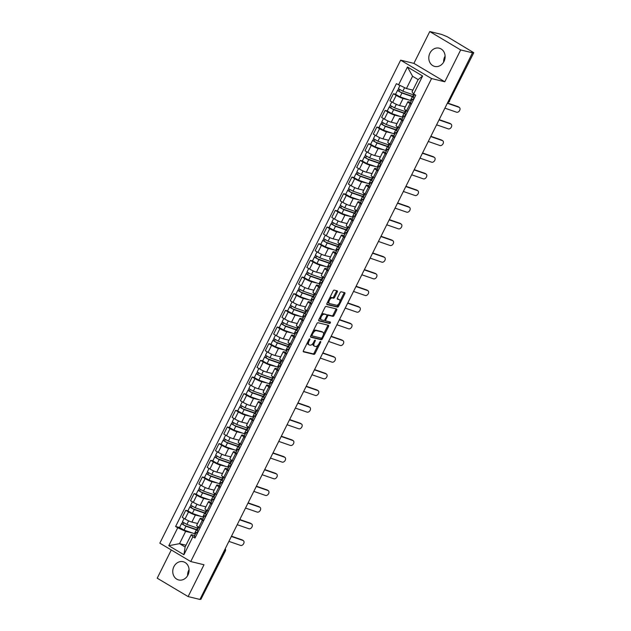 <?xml version="1.0" encoding="UTF-8"?>
<svg xmlns="http://www.w3.org/2000/svg" width="631" height="631" viewBox="0 0 631 631"><rect width="100%" height="100%" fill="white"/><g stroke="black" fill="none" stroke-linecap="round" stroke-linejoin="round"><path stroke-width="0.95" d="M309.742 338.863A0.828 0.402 120.7 0 0 308.969 339.502L303.416 350.639A1.183 0.584 120.7 0 0 303.393 351.798A1.183 0.584 120.7 0 0 303.472 351.83L313.97 354.37A1.183 0.584 120.7 0 0 315.082 353.463L320.635 342.325A0.828 0.402 120.7 0 0 320.651 341.513A0.828 0.402 120.7 0 0 320.587 341.489A0.828 0.402 120.7 0 0 319.814 342.128L319.097 343.572A3.778 1.854 120.7 0 1 315.555 346.474L314.68 346.261A3.778 1.854 120.7 0 1 314.419 346.151A3.778 1.854 120.7 0 1 314.49 342.452L315.208 341.008A0.828 0.402 120.7 0 0 315.224 340.204A0.828 0.402 120.7 0 0 315.169 340.18A0.828 0.402 120.7 0 0 314.388 340.811L313.67 342.254A3.778 1.854 120.7 0 1 310.136 345.157L309.261 344.944A3.778 1.854 120.7 0 1 309.001 344.841A3.778 1.854 120.7 0 1 309.064 341.134L309.782 339.699A0.828 0.402 120.7 0 0 309.797 338.886A0.828 0.402 120.7 0 0 309.742 338.863M443.664 62.09A9.386 8.085 103.6 0 1 444.784 56.719A9.386 8.085 103.6 0 1 445.115 56.112M429.932 53.114A9.386 8.085 -76.4 0 0 434.751 66.429A9.386 8.085 -76.4 0 0 443.987 61.483A9.386 8.085 -76.4 0 0 439.176 48.177A9.386 8.085 -76.4 0 0 429.932 53.114M187.628 575.622A9.386 8.085 103.6 0 1 188.748 570.25A9.386 8.085 103.6 0 1 189.071 569.643M173.896 566.654A9.386 8.085 -76.4 0 0 178.707 579.96A9.386 8.085 -76.4 0 0 187.951 575.015A9.386 8.085 -76.4 0 0 183.132 561.708A9.386 8.085 -76.4 0 0 173.896 566.654M337.238 292.035A1.183 0.584 120.7 0 0 337.262 290.875A1.183 0.584 120.7 0 0 337.183 290.844L334.233 290.126A1.183 0.584 120.7 0 0 333.129 291.033L326.961 303.408A1.183 0.584 120.7 0 0 326.945 304.568A1.183 0.584 120.7 0 0 327.024 304.599L337.522 307.139A1.183 0.584 120.7 0 0 338.626 306.232L344.794 293.865A1.183 0.584 120.7 0 0 344.818 292.705A1.183 0.584 120.7 0 0 344.731 292.674L341.174 291.814A1.183 0.584 120.7 0 0 340.07 292.721L337.427 298.013A1.183 0.584 120.7 0 0 337.411 299.173A1.183 0.584 120.7 0 0 337.49 299.204L339.257 299.63A3.163 1.554 120.7 0 1 339.47 299.717A3.163 1.554 120.7 0 1 339.304 303.022A3.163 1.554 120.7 0 1 336.457 305.238L329.548 303.566A3.163 1.554 120.7 0 1 329.327 303.479A3.163 1.554 120.7 0 1 329.492 300.175A3.163 1.554 120.7 0 1 332.348 297.958L333.499 298.234A1.183 0.584 120.7 0 0 334.604 297.327L337.238 292.035L336.339 291.498A1.183 0.584 120.7 0 0 336.536 290.686M431.557 78.559L444.8 81.77L460.669 49.936L472.493 52.807L199.948 599.45L188.125 596.587L203.994 564.753L190.743 561.543L431.557 78.559L400.638 60.166L159.832 543.157L190.743 561.543M317.977 322.733A1.183 0.584 120.7 0 0 316.872 323.64L310.704 336.015A1.183 0.584 120.7 0 0 310.689 337.167A1.183 0.584 120.7 0 0 310.767 337.199L321.266 339.746A1.183 0.584 120.7 0 0 322.37 338.839L328.538 326.472A1.183 0.584 120.7 0 0 328.562 325.312A1.183 0.584 120.7 0 0 328.475 325.28L317.977 322.733M318.836 319.712L325.004 307.336A1.183 0.584 120.7 0 1 326.109 306.429L336.607 308.977A1.183 0.584 120.7 0 1 336.686 309.009A1.183 0.584 120.7 0 1 336.67 310.168L334.028 315.461A1.183 0.584 120.7 0 1 332.923 316.368L328.664 315.334A1.183 0.584 120.7 0 0 327.56 316.241L325.809 319.751A1.183 0.584 120.7 0 0 325.785 320.911A1.183 0.584 120.7 0 0 325.864 320.942L330.297 322.015A0.828 0.402 120.7 0 1 330.36 322.039A0.828 0.402 120.7 0 1 330.313 322.906A0.828 0.402 120.7 0 1 329.571 323.49L318.892 320.903A1.183 0.584 120.7 0 1 318.813 320.863A1.183 0.584 120.7 0 1 318.836 319.712M460.669 49.936L429.758 31.55L441.582 34.413L447.316 36.756L473.786 52.72L449.311 101.102L473.786 52.72M171.285 549.972L157.214 578.193L188.125 596.587M429.758 31.55L413.889 63.376L400.638 60.166M472.493 52.807L471.594 52.27L473.439 52.712M224.218 550.784L225.362 550.981L200.887 599.363L225.015 550.973A2.406 2.074 -76.4 0 0 225.164 548.883M200.09 599.166L200.887 599.363M203.545 520.867L202.385 520.181A5.537 0.718 -153.5 0 1 200.169 518.374L196.651 525.426A5.537 0.718 26.5 0 0 198.875 527.232L200.027 527.918M201.052 516.426L195.389 515.054A5.537 0.718 -153.5 0 1 188.511 511.922L184.993 518.974A5.537 0.718 26.5 0 0 191.871 522.105L197.613 523.493M184.993 518.974L182.241 517.341L185.759 510.29L187.904 510.81M200.169 518.374A5.537 0.718 -153.5 0 1 200.974 518.382L202.945 518.856M188.511 511.922L185.759 510.29M211.85 504.208L210.699 503.522A5.537 0.718 -153.5 0 1 208.475 501.708L204.957 508.76A5.537 0.718 26.5 0 0 207.181 510.566L208.34 511.26M196.217 494.152L194.064 493.631L190.554 500.675L193.299 502.315A5.537 0.718 26.5 0 0 200.177 505.439L205.919 506.835M208.475 501.708A5.537 0.718 -153.5 0 1 209.279 501.716L211.251 502.197M209.358 499.768L203.695 498.395A5.537 0.718 -153.5 0 1 196.817 495.264L194.064 493.631M220.164 487.542L219.004 486.856A5.537 0.718 -153.5 0 1 216.78 485.05L213.27 492.101A5.537 0.718 26.5 0 0 215.486 493.907L216.646 494.594M204.523 477.486L202.377 476.965L198.86 484.016L201.604 485.649A5.537 0.718 26.5 0 0 208.49 488.78L214.225 490.169M216.78 485.05A5.537 0.718 -153.5 0 1 217.592 485.058L219.556 485.531M217.671 483.101L212 481.729A5.537 0.718 -153.5 0 1 205.122 478.598L202.377 476.965M228.469 470.884L227.31 470.198A5.537 0.718 -153.5 0 1 225.086 468.391L221.576 475.435A5.537 0.718 26.5 0 0 223.792 477.249L224.951 477.935M212.828 460.827L210.683 460.307L207.165 467.35L209.918 468.991A5.537 0.718 26.5 0 0 216.796 472.114L222.538 473.51M225.086 468.391A5.537 0.718 -153.5 0 1 225.898 468.391L227.862 468.872M225.977 466.443L220.306 465.071A5.537 0.718 -153.5 0 1 213.428 461.939L210.683 460.307M236.775 454.225L235.615 453.531A5.537 0.718 -153.5 0 1 233.399 451.725L229.881 458.776A5.537 0.718 26.5 0 0 232.105 460.583L233.257 461.269M221.134 444.161L218.989 443.64L215.471 450.692L218.223 452.324A5.537 0.718 26.5 0 0 225.101 455.456L230.843 456.844M233.399 451.725A5.537 0.718 -153.5 0 1 234.204 451.733L236.175 452.206M234.282 449.777L228.619 448.404A5.537 0.718 -153.5 0 1 221.741 445.281L218.989 443.64M245.08 437.559L243.929 436.873A5.537 0.718 -153.5 0 1 241.705 435.067L238.187 442.11A5.537 0.718 26.5 0 0 240.411 443.924L241.57 444.61M229.439 427.502L227.294 426.982L223.784 434.025L226.529 435.666A5.537 0.718 26.5 0 0 233.407 438.79L239.149 440.186M241.705 435.067A5.537 0.718 -153.5 0 1 242.509 435.067L244.481 435.548M242.588 433.118L236.925 431.746A5.537 0.718 -153.5 0 1 230.047 428.615L227.294 426.982M253.386 420.901L252.234 420.207A5.537 0.718 -153.5 0 1 250.01 418.4L246.492 425.452A5.537 0.718 26.5 0 0 248.717 427.258L249.876 427.944M237.753 410.836L235.608 410.316L232.09 417.367L234.835 419A5.537 0.718 26.5 0 0 241.72 422.131L247.455 423.519M250.01 418.4A5.537 0.718 -153.5 0 1 250.822 418.408L252.786 418.881M250.893 416.452L245.23 415.08A5.537 0.718 -153.5 0 1 238.352 411.956L235.608 410.316M261.699 404.234L260.54 403.548A5.537 0.718 -153.5 0 1 258.316 401.742L254.806 408.785A5.537 0.718 26.5 0 0 257.022 410.6L258.182 411.286M246.058 394.178L243.913 393.657L240.395 400.709L243.148 402.341A5.537 0.718 26.5 0 0 250.026 405.473L255.768 406.861M258.316 401.742A5.537 0.718 -153.5 0 1 259.128 401.742L261.092 402.223M259.207 399.794L253.536 398.421A5.537 0.718 -153.5 0 1 246.658 395.29L243.913 393.657M270.005 387.576L268.845 386.882A5.537 0.718 -153.5 0 1 266.629 385.076L263.111 392.127A5.537 0.718 26.5 0 0 265.335 393.933L266.487 394.62M254.364 377.512L252.219 376.991L248.701 384.042L251.453 385.675A5.537 0.718 26.5 0 0 258.331 388.806L264.073 390.195M266.629 385.076A5.537 0.718 -153.5 0 1 267.434 385.084L269.405 385.557M267.512 383.127L261.849 381.755A5.537 0.718 -153.5 0 1 254.971 378.632L252.219 376.991M278.31 370.91L277.159 370.223A5.537 0.718 -153.5 0 1 274.935 368.417L271.417 375.461A5.537 0.718 26.5 0 0 273.641 377.275L274.8 377.961M262.67 360.853L260.524 360.333L257.014 367.384L259.759 369.017A5.537 0.718 26.5 0 0 266.637 372.148L272.379 373.536M274.935 368.417A5.537 0.718 -153.5 0 1 275.739 368.417L277.711 368.898M275.818 366.469L270.155 365.097A5.537 0.718 -153.5 0 1 263.277 361.965L260.524 360.333M286.616 354.251L285.464 353.565A5.537 0.718 -153.5 0 1 283.24 351.751L279.722 358.802A5.537 0.718 26.5 0 0 281.947 360.609L283.106 361.295M270.983 344.187L268.83 343.666L265.32 350.718L268.065 352.35A5.537 0.718 26.5 0 0 274.95 355.482L280.685 356.87M283.24 351.751A5.537 0.718 -153.5 0 1 284.053 351.759L286.017 352.232M284.124 349.803L278.46 348.43A5.537 0.718 -153.5 0 1 271.582 345.307L268.83 343.666M294.929 337.585L293.77 336.899A5.537 0.718 -153.5 0 1 291.546 335.093L288.036 342.144A5.537 0.718 26.5 0 0 290.252 343.95L291.412 344.636M279.288 327.528L277.143 327.008L273.625 334.059L276.378 335.692A5.537 0.718 26.5 0 0 283.256 338.823L288.998 340.212M291.546 335.093A5.537 0.718 -153.5 0 1 292.358 335.093L294.322 335.574M292.437 333.144L286.766 331.772A5.537 0.718 -153.5 0 1 279.888 328.641L277.143 327.008M303.235 320.927L302.075 320.24A5.537 0.718 -153.5 0 1 299.851 318.426L296.341 325.478A5.537 0.718 26.5 0 0 298.566 327.284L299.717 327.978M287.594 310.862L285.449 310.342L281.931 317.393L284.684 319.034A5.537 0.718 26.5 0 0 291.561 322.157L297.304 323.553M299.851 318.426A5.537 0.718 -153.5 0 1 300.664 318.434L302.635 318.907M300.742 316.486L295.079 315.106A5.537 0.718 -153.5 0 1 288.193 311.982L285.449 310.342M311.54 304.26L310.381 303.574A5.537 0.718 -153.5 0 1 308.165 301.768L304.647 308.819A5.537 0.718 26.5 0 0 306.871 310.626L308.031 311.312M295.9 294.204L293.754 293.683L290.244 300.735L292.989 302.367A5.537 0.718 26.5 0 0 299.867 305.499L305.609 306.887M308.165 301.768A5.537 0.718 -153.5 0 1 308.969 301.768L310.941 302.249M309.048 299.82L303.385 298.447A5.537 0.718 -153.5 0 1 296.507 295.316L293.754 293.683M319.846 287.602L318.694 286.916A5.537 0.718 -153.5 0 1 316.47 285.102L312.952 292.153A5.537 0.718 26.5 0 0 315.177 293.959L316.336 294.653M304.213 277.545L302.06 277.025L298.55 284.068L301.295 285.709A5.537 0.718 26.5 0 0 308.18 288.832L313.915 290.228M316.47 285.102A5.537 0.718 -153.5 0 1 317.283 285.109L319.247 285.583M317.354 283.161L311.69 281.789A5.537 0.718 -153.5 0 1 304.812 278.657L302.06 277.025M328.159 270.936L327 270.249A5.537 0.718 -153.5 0 1 324.776 268.443L321.266 275.495A5.537 0.718 26.5 0 0 323.482 277.301L324.642 277.987M312.519 260.879L310.373 260.358L306.855 267.41L309.608 269.043A5.537 0.718 26.5 0 0 316.486 272.174L322.228 273.562M324.776 268.443A5.537 0.718 -153.5 0 1 325.588 268.443L327.552 268.924M325.667 266.495L319.996 265.123A5.537 0.718 -153.5 0 1 313.118 261.991L310.373 260.358M336.465 254.277L335.306 253.591A5.537 0.718 -153.5 0 1 333.081 251.777L329.571 258.828A5.537 0.718 26.5 0 0 331.796 260.635L332.947 261.329M320.824 244.221L318.679 243.7L315.161 250.744L317.914 252.384A5.537 0.718 26.5 0 0 324.791 255.508L330.534 256.904M333.081 251.777A5.537 0.718 -153.5 0 1 333.894 251.785L335.866 252.258M333.973 249.837L328.309 248.464A5.537 0.718 -153.5 0 1 321.424 245.333L318.679 243.7M344.771 237.611L343.611 236.925A5.537 0.718 -153.5 0 1 341.395 235.118L337.877 242.17A5.537 0.718 26.5 0 0 340.101 243.976L341.253 244.662M329.13 227.554L326.984 227.034L323.474 234.085L326.219 235.718A5.537 0.718 26.5 0 0 333.097 238.849L338.839 240.237M341.395 235.118A5.537 0.718 -153.5 0 1 342.199 235.126L344.171 235.6M342.278 233.17L336.615 231.798A5.537 0.718 -153.5 0 1 329.737 228.667L326.984 227.034M353.076 220.953L351.924 220.266A5.537 0.718 -153.5 0 1 349.7 218.46L346.182 225.504A5.537 0.718 26.5 0 0 348.407 227.31L349.566 228.004M337.443 210.896L335.29 210.375L331.78 217.419L334.525 219.06A5.537 0.718 26.5 0 0 341.403 222.183L347.145 223.579M349.7 218.46A5.537 0.718 -153.5 0 1 350.513 218.46L352.477 218.941M350.584 216.512L344.92 215.139A5.537 0.718 -153.5 0 1 338.042 212.008L335.29 210.375M361.389 204.294L360.23 203.6A5.537 0.718 -153.5 0 1 358.006 201.794L354.496 208.845A5.537 0.718 26.5 0 0 356.712 210.651L357.872 211.338M345.749 194.23L343.603 193.709L340.085 200.761L342.838 202.393A5.537 0.718 26.5 0 0 349.716 205.525L355.45 206.913M358.006 201.794A5.537 0.718 -153.5 0 1 358.818 201.802L360.782 202.275M358.897 199.846L353.226 198.473A5.537 0.718 -153.5 0 1 346.348 195.35L343.603 193.709M369.695 187.628L368.536 186.942A5.537 0.718 -153.5 0 1 366.311 185.135L362.801 192.179A5.537 0.718 26.5 0 0 365.026 193.993L366.177 194.679M354.054 177.571L351.909 177.051L348.391 184.094L351.144 185.735A5.537 0.718 26.5 0 0 358.022 188.858L363.764 190.254M366.311 185.135A5.537 0.718 -153.5 0 1 367.124 185.135L369.096 185.617M367.203 183.187L361.539 181.815A5.537 0.718 -153.5 0 1 354.654 178.683L351.909 177.051M378.001 170.969L376.841 170.275A5.537 0.718 -153.5 0 1 374.625 168.469L371.107 175.521A5.537 0.718 26.5 0 0 373.331 177.327L374.483 178.013M362.36 160.905L360.214 160.384L356.696 167.436L359.449 169.069A5.537 0.718 26.5 0 0 366.327 172.2L372.069 173.588M374.625 168.469A5.537 0.718 -153.5 0 1 375.429 168.477L377.401 168.95M375.508 166.521L369.845 165.148A5.537 0.718 -153.5 0 1 362.967 162.025L360.214 160.384M386.306 154.303L385.155 153.617A5.537 0.718 -153.5 0 1 382.93 151.811L379.412 158.854A5.537 0.718 26.5 0 0 381.637 160.668L382.796 161.355M370.673 144.247L368.52 143.726L365.01 150.777L367.755 152.41A5.537 0.718 26.5 0 0 374.633 155.534L380.375 156.93M382.93 151.811A5.537 0.718 -153.5 0 1 383.735 151.811L385.707 152.292M383.814 149.862L378.15 148.49A5.537 0.718 -153.5 0 1 371.273 145.359L368.52 143.726M394.62 137.645L393.46 136.951A5.537 0.718 -153.5 0 1 391.236 135.144L387.726 142.196A5.537 0.718 26.5 0 0 389.942 144.002L391.102 144.688M378.979 127.58L376.833 127.06L373.315 134.111L376.06 135.744A5.537 0.718 26.5 0 0 382.946 138.875L388.68 140.263M391.236 135.144A5.537 0.718 -153.5 0 1 392.048 135.152L394.012 135.626M392.127 133.196L386.456 131.824A5.537 0.718 -153.5 0 1 379.578 128.7L376.833 127.06M402.925 120.978L401.766 120.292A5.537 0.718 -153.5 0 1 399.541 118.486L396.031 125.53A5.537 0.718 26.5 0 0 398.248 127.344L399.407 128.03M387.284 110.922L385.139 110.401L381.621 117.453L384.374 119.085A5.537 0.718 26.5 0 0 391.252 122.217L396.994 123.605M399.541 118.486A5.537 0.718 -153.5 0 1 400.354 118.486L402.318 118.967M400.433 116.538L394.761 115.165A5.537 0.718 -153.5 0 1 387.884 112.034L385.139 110.401M411.231 104.32L410.071 103.626A5.537 0.718 -153.5 0 1 407.855 101.82L404.337 108.871A5.537 0.718 26.5 0 0 406.561 110.677L407.713 111.364M395.59 94.256L393.444 93.735L389.926 100.786L392.679 102.419A5.537 0.718 26.5 0 0 399.557 105.551L405.299 106.939M407.855 101.82A5.537 0.718 -153.5 0 1 408.659 101.828L410.631 102.301M408.738 99.872L403.075 98.499A5.537 0.718 -153.5 0 1 396.197 95.376L393.444 93.735M192.747 533.092L185.656 531.373L179.527 543.654L185.12 546.974L191.24 534.694L194.64 535.514M185.995 545.223L179.527 543.654L168.785 545.712L177.729 527.768L185.656 531.373M191.24 534.694L192.873 536.776L183.921 554.72L168.785 545.712M398.516 84.94L407.46 66.996L422.604 76.004L413.652 93.948L412.027 91.866L418.148 79.585L412.564 76.264L406.443 88.545L396.394 83.678L175.607 526.506L177.729 527.768M192.873 536.776L194.987 538.03L415.774 95.202L413.652 93.948L413.258 94.8L402.854 91.203L398.382 88.663L399.92 85.579M444.8 81.77L413.889 63.376M406.443 88.545L412.903 90.107M179.598 527.477L175.607 526.506M183.921 554.72L185.12 546.974M418.148 79.585L422.604 76.004M412.564 76.264L407.46 66.996M307.589 342.254A3.778 1.854 120.7 0 0 308.102 344.305L309.001 344.841M313.094 343.232A3.778 1.854 120.7 0 0 313.52 345.614L314.419 346.151M303.219 351.443L313.071 353.833A1.183 0.584 120.7 0 0 314.175 352.926L318.071 345.118M323.458 334.312L327.639 325.935A1.183 0.584 120.7 0 0 327.836 325.123M310.507 336.82L320.367 339.21A1.183 0.584 120.7 0 0 321.471 338.303L321.573 338.09M312.1 335.061A0.828 0.402 120.7 0 0 312.085 335.866A0.828 0.402 120.7 0 0 312.14 335.889L321.353 338.121A0.828 0.402 120.7 0 0 322.125 337.49L322.891 335.968A3.778 1.854 120.7 0 0 322.954 332.269A3.778 1.854 120.7 0 0 322.693 332.158L316.391 330.636A3.778 1.854 120.7 0 0 312.858 333.539L312.1 335.061L311.391 334.635M311.091 335.235A0.828 0.402 120.7 0 0 311.178 335.329A0.828 0.402 120.7 0 0 311.241 335.353L312.037 335.826M322.954 332.269L322.055 331.732A3.778 1.854 120.7 0 0 321.794 331.622L322.693 332.158M312.976 331.456A3.778 1.854 120.7 0 1 315.492 330.1L321.794 331.622M326.937 315.263A1.183 0.584 120.7 0 1 327.765 314.798L332.016 315.831A1.183 0.584 120.7 0 0 333.129 314.924L335.763 309.632A1.183 0.584 120.7 0 0 335.96 308.819M324.705 319.996A1.183 0.584 120.7 0 0 324.886 320.374A1.183 0.584 120.7 0 0 324.965 320.406L325.714 320.856M318.639 320.516L328.664 322.954A0.828 0.402 120.7 0 0 329.24 322.63A0.828 0.402 120.7 0 0 329.579 321.842M324.247 314.262A3.163 1.554 120.7 0 0 321.4 316.478A3.163 1.554 120.7 0 0 321.234 319.783A3.163 1.554 120.7 0 0 321.447 319.878L323.884 320.461A1.183 0.584 120.7 0 0 324.989 319.554L326.74 316.044A1.183 0.584 120.7 0 0 326.763 314.885A1.183 0.584 120.7 0 0 326.677 314.853L323.34 313.725A3.163 1.554 120.7 0 0 321.266 314.837M319.901 317.567A3.163 1.554 120.7 0 0 320.327 319.247L321.234 319.783M325.927 314.404A1.183 0.584 120.7 0 0 325.864 314.348A1.183 0.584 120.7 0 0 325.777 314.317L326.677 314.853M323.34 313.725L325.777 314.317M329.437 298.447A3.163 1.554 120.7 0 1 331.441 297.422L332.592 297.698A1.183 0.584 120.7 0 0 333.704 296.791L336.339 291.498M327.986 301.358A3.163 1.554 120.7 0 0 328.428 302.943L329.327 303.479M338.752 299.331A3.163 1.554 120.7 0 0 338.571 299.181A3.163 1.554 120.7 0 0 338.358 299.094L339.257 299.63M337.23 298.826L338.358 299.094M339.92 301.303L343.895 293.328A1.183 0.584 120.7 0 0 344.092 292.516M326.763 304.221L336.623 306.603A1.183 0.584 120.7 0 0 337.727 305.696L338.468 304.213M198.229 528.313A7.225 0.939 -153.5 0 1 197.258 528.013L186.863 524.424L182.391 521.876L184.102 518.445M197.558 523.612L196.328 523.186M196.651 529.543L196.896 529.054A5.655 0.734 -153.5 0 1 197.14 529.48A5.655 0.734 -153.5 0 1 195.429 529.204L185.033 525.615L182.88 524.393L183.795 522.981M196.896 529.054L197.692 529.393M197.322 530.127A7.225 0.939 -153.5 0 1 196.359 529.827L185.956 526.238L181.483 523.698L182.651 522.231M195.405 533.976A7.225 0.939 -153.5 0 1 194.443 533.676L184.039 530.079L179.567 527.54L181.483 523.698M183.014 524.558L181.925 523.698M228.903 541.374L240.592 545.421A2.769 1.948 124 0 0 243.566 543.835A2.769 1.948 124 0 0 243.361 540.672A2.769 1.948 124 0 0 243.045 540.507L242.123 539.884A2.769 1.948 -56 0 1 242.438 540.049L243.361 540.672M197.803 532.383L196.17 532.438L197.314 533.376M194.387 536.232L195.397 537.218M197.203 530.576L198.213 531.562M231.356 536.46L243.045 540.507M231.482 536.2L242.123 539.884M206.534 511.654A7.225 0.939 -153.5 0 1 205.572 511.355L195.168 507.758L190.696 505.218L192.408 501.779M205.864 506.945L204.633 506.519M204.957 512.877L205.209 512.388A5.655 0.734 -153.5 0 1 205.446 512.814A5.655 0.734 -153.5 0 1 203.734 512.546L193.338 508.949L191.193 507.734L192.108 506.322M205.209 512.388L205.998 512.735M205.627 513.468A7.225 0.939 -153.5 0 1 204.665 513.169L194.269 509.572L189.789 507.032L190.964 505.565M203.71 517.31A7.225 0.939 -153.5 0 1 202.748 517.01L192.345 513.421L187.872 510.881L189.789 507.032M191.319 507.9L190.231 507.032M214.84 494.988A7.225 0.939 -153.5 0 1 213.877 494.688L203.482 491.099L199.002 488.56L200.713 485.121M214.169 490.287L212.939 489.861M213.27 496.218L213.515 495.729A5.655 0.734 -153.5 0 1 213.759 496.155A5.655 0.734 -153.5 0 1 212.048 495.879L201.644 492.29L199.499 491.068L200.413 489.656M213.515 495.729L214.303 496.069M213.941 496.802A7.225 0.939 -153.5 0 1 212.97 496.502L202.575 492.914L198.095 490.374L199.27 488.907M212.024 500.651A7.225 0.939 -153.5 0 1 211.054 500.351L200.658 496.755L196.178 494.215L198.095 490.374M199.625 491.241L198.536 490.374M237.217 524.708L248.898 528.762A2.769 1.948 124 0 0 251.872 527.177A2.769 1.948 124 0 0 251.674 524.006A2.769 1.948 124 0 0 251.351 523.848L250.428 523.225A2.769 1.948 -56 0 1 250.752 523.383L251.674 524.006M206.116 515.716L204.483 515.772L205.619 516.71M202.693 519.573L203.703 520.559M205.517 513.91L206.526 514.896M239.662 519.794L251.351 523.848M239.796 519.542L250.428 523.225M245.522 508.05L257.203 512.096A2.769 1.948 124 0 0 260.185 510.511A2.769 1.948 124 0 0 259.98 507.348A2.769 1.948 124 0 0 259.656 507.182L258.734 506.567A2.769 1.948 -56 0 1 259.057 506.725L259.98 507.348M214.422 499.058L212.789 499.113L213.925 500.052M210.999 502.907L212.008 503.893M213.822 497.252L214.832 498.238M247.975 503.136L259.656 507.182M248.101 502.875L258.734 506.567M223.153 478.33A7.225 0.939 -153.5 0 1 222.183 478.03L211.787 474.433L207.307 471.893L209.019 468.454M222.475 473.621L221.244 473.195M221.576 479.552L221.82 479.063A5.655 0.734 -153.5 0 1 222.065 479.489A5.655 0.734 -153.5 0 1 220.353 479.221L209.949 475.624L207.804 474.409L208.719 472.998M221.82 479.063L222.609 479.41M222.246 480.144A7.225 0.939 -153.5 0 1 221.276 479.844L210.88 476.247L206.408 473.707L207.575 472.24M220.329 483.985A7.225 0.939 -153.5 0 1 219.359 483.685L208.964 480.096L204.483 477.557L206.408 473.707M207.93 474.575L206.842 473.715M231.459 461.663A7.225 0.939 -153.5 0 1 230.489 461.364L220.093 457.775L215.621 455.235L217.332 451.796M230.788 456.962L229.558 456.536M229.881 462.894L230.126 462.405A5.655 0.734 -153.5 0 1 230.37 462.831A5.655 0.734 -153.5 0 1 228.659 462.555L218.263 458.966L216.11 457.743L217.025 456.331M230.126 462.405L230.922 462.744M230.552 463.477A7.225 0.939 -153.5 0 1 229.589 463.178L219.186 459.589L214.714 457.049L215.881 455.582M228.635 467.326A7.225 0.939 -153.5 0 1 227.673 467.027L217.269 463.43L212.797 460.89L214.714 457.049M216.244 457.917L215.155 457.049M239.764 445.005A7.225 0.939 -153.5 0 1 238.802 444.705L228.398 441.108L223.926 438.569L225.638 435.13M239.094 440.296L237.863 439.87M238.187 446.235L238.439 445.738A5.655 0.734 -153.5 0 1 238.676 446.164A5.655 0.734 -153.5 0 1 236.964 445.896L226.568 442.299L224.423 441.085L225.338 439.673M238.439 445.738L239.228 446.085M238.857 446.819A7.225 0.939 -153.5 0 1 237.895 446.519L227.491 442.923L223.019 440.383L224.194 438.916M236.94 450.66A7.225 0.939 -153.5 0 1 235.978 450.36L225.575 446.772L221.102 444.232L223.019 440.383M224.549 441.25L223.461 440.391M253.828 491.383L265.517 495.438A2.769 1.948 124 0 0 268.49 493.852A2.769 1.948 124 0 0 268.285 490.681A2.769 1.948 124 0 0 267.962 490.524L267.039 489.901A2.769 1.948 -56 0 1 267.363 490.058L268.285 490.681M222.727 482.392L221.095 482.447L222.23 483.385M219.304 486.249L220.314 487.235M222.128 480.585L223.137 481.571M256.281 486.469L267.962 490.524M256.407 486.217L267.039 489.901M262.133 474.725L273.822 478.771A2.769 1.948 124 0 0 276.796 477.186A2.769 1.948 124 0 0 276.591 474.023A2.769 1.948 124 0 0 276.268 473.857L275.345 473.242A2.769 1.948 -56 0 1 275.668 473.4L276.591 474.023M231.033 465.733L229.4 465.788L230.544 466.727M227.617 469.59L228.619 470.568M230.433 463.927L231.443 464.913M264.586 469.811L276.268 473.857M264.712 469.551L275.345 473.242M270.447 458.059L282.128 462.113A2.769 1.948 124 0 0 285.102 460.527A2.769 1.948 124 0 0 284.904 457.357A2.769 1.948 124 0 0 284.581 457.199L283.658 456.576A2.769 1.948 -56 0 1 283.982 456.734L284.904 457.357M239.346 449.067L237.713 449.122L238.849 450.069M235.923 452.924L236.933 453.91M238.747 447.261L239.756 448.247M272.892 453.145L284.581 457.199M273.026 452.892L283.658 456.576M248.07 428.339A7.225 0.939 -153.5 0 1 247.107 428.039L236.704 424.45L232.232 421.91L233.943 418.471M247.399 423.638L246.169 423.212M246.5 429.569L246.745 429.08A5.655 0.734 -153.5 0 1 246.981 429.506A5.655 0.734 -153.5 0 1 245.278 429.238L234.874 425.641L232.729 424.418L233.644 423.007M246.745 429.08L247.533 429.419M247.171 430.153A7.225 0.939 -153.5 0 1 246.2 429.861L235.805 426.264L231.325 423.724L232.5 422.257M245.254 434.002A7.225 0.939 -153.5 0 1 244.284 433.702L233.888 430.113L229.408 427.566L231.325 423.724M232.855 424.592L231.766 423.724M278.752 441.4L290.434 445.447A2.769 1.948 124 0 0 293.415 443.861A2.769 1.948 124 0 0 293.21 440.698A2.769 1.948 124 0 0 292.887 440.533L291.964 439.917A2.769 1.948 -56 0 1 292.287 440.075L293.21 440.698M247.652 432.409L246.019 432.464L247.155 433.402M244.229 436.266L245.238 437.251M247.052 430.602L248.062 431.588M281.197 436.486L292.887 440.533M281.331 436.226L291.964 439.917M256.383 411.68A7.225 0.939 -153.5 0 1 255.413 411.38L245.017 407.784L240.537 405.244L242.249 401.813M255.705 406.971L254.474 406.545M254.806 412.911L255.05 412.414A5.655 0.734 -153.5 0 1 255.295 412.84A5.655 0.734 -153.5 0 1 253.583 412.571L243.18 408.983L241.034 407.76L241.949 406.348M255.05 412.414L255.839 412.761M255.476 413.494A7.225 0.939 -153.5 0 1 254.506 413.195L244.11 409.606L239.63 407.058L240.805 405.599M253.559 417.343A7.225 0.939 -153.5 0 1 252.589 417.044L242.194 413.447L237.713 410.907L239.63 407.058M241.16 407.926L240.072 407.066M287.058 424.734L298.747 428.788A2.769 1.948 124 0 0 301.721 427.203A2.769 1.948 124 0 0 301.515 424.032A2.769 1.948 124 0 0 301.192 423.874L300.269 423.251A2.769 1.948 -56 0 1 300.593 423.417L301.515 424.032M255.957 415.742L254.325 415.797L255.46 416.744M252.534 419.599L253.544 420.585M255.358 413.936L256.367 414.922M289.511 419.82L301.192 423.874M289.637 419.568L300.269 423.251M264.689 395.014A7.225 0.939 -153.5 0 1 263.719 394.714L253.323 391.125L248.843 388.586L250.562 385.147M264.018 390.313L262.78 389.887M263.111 396.244L263.356 395.755A5.655 0.734 -153.5 0 1 263.6 396.181A5.655 0.734 -153.5 0 1 261.889 395.913L251.493 392.316L249.34 391.094L250.255 389.682M263.356 395.755L264.152 396.094M263.782 396.836A7.225 0.939 -153.5 0 1 262.819 396.536L252.416 392.939L247.944 390.4L249.111 388.933M261.865 400.677A7.225 0.939 -153.5 0 1 260.903 400.377L250.499 396.789L246.027 394.241L247.944 390.4M249.466 391.267L248.377 390.4M295.363 408.076L307.052 412.122A2.769 1.948 124 0 0 310.026 410.544A2.769 1.948 124 0 0 309.821 407.374A2.769 1.948 124 0 0 309.498 407.216L308.575 406.593A2.769 1.948 -56 0 1 308.898 406.75L309.821 407.374M264.263 399.084L262.63 399.139L263.766 400.078M260.848 402.941L261.849 403.927M263.663 397.278L264.673 398.264M297.816 403.162L309.498 407.216M297.942 402.901L308.575 406.593M272.994 378.355A7.225 0.939 -153.5 0 1 272.032 378.056L261.628 374.459L257.156 371.919L258.868 368.488M272.324 373.647L271.093 373.221M271.417 379.586L271.661 379.089A5.655 0.734 -153.5 0 1 271.906 379.523A5.655 0.734 -153.5 0 1 270.194 379.247L259.798 375.658L257.645 374.435L258.568 373.024M271.661 379.089L272.458 379.436M272.087 380.17A7.225 0.939 -153.5 0 1 271.125 379.87L260.721 376.281L256.249 373.733L257.424 372.274M270.171 384.019A7.225 0.939 -153.5 0 1 269.208 383.719L258.805 380.122L254.332 377.583L256.249 373.733M257.779 374.601L256.691 373.741M303.677 391.409L315.358 395.463A2.769 1.948 124 0 0 318.332 393.878A2.769 1.948 124 0 0 318.127 390.707A2.769 1.948 124 0 0 317.811 390.55L316.888 389.926A2.769 1.948 -56 0 1 317.212 390.092L318.127 390.707M272.576 382.418L270.944 382.473L272.079 383.419M269.153 386.275L270.163 387.26M271.977 380.611L272.978 381.597M306.122 386.495L317.811 390.55M306.248 386.243L316.888 389.926M281.3 361.689A7.225 0.939 -153.5 0 1 280.338 361.389L269.934 357.801L265.462 355.261L267.173 351.822M280.629 356.988L279.399 356.562M279.73 362.92L279.975 362.431A5.655 0.734 -153.5 0 1 280.211 362.857A5.655 0.734 -153.5 0 1 278.5 362.588L268.104 358.992L265.959 357.769L266.874 356.357M279.975 362.431L280.763 362.77M280.401 363.511A7.225 0.939 -153.5 0 1 279.43 363.211L269.035 359.615L264.555 357.075L265.73 355.608M278.476 367.352A7.225 0.939 -153.5 0 1 277.514 367.053L267.118 363.464L262.638 360.916L264.555 357.075M266.085 357.943L264.996 357.075M311.982 374.751L323.664 378.797A2.769 1.948 124 0 0 326.645 377.22A2.769 1.948 124 0 0 326.44 374.049A2.769 1.948 124 0 0 326.117 373.891L325.194 373.268A2.769 1.948 -56 0 1 325.517 373.426L326.44 374.049M280.882 365.759L279.249 365.814L280.385 366.753M277.459 369.616L278.468 370.602M280.282 363.953L281.292 364.939M314.427 369.837L326.117 373.891M314.561 369.577L325.194 373.268M289.613 345.031A7.225 0.939 -153.5 0 1 288.643 344.731L278.247 341.134L273.767 338.595L275.479 335.164M288.935 340.322L287.704 339.896M288.036 346.261L288.28 345.764A5.655 0.734 -153.5 0 1 288.525 346.198A5.655 0.734 -153.5 0 1 286.813 345.922L276.41 342.333L274.264 341.111L275.179 339.699M288.28 345.764L289.069 346.111M288.706 346.845A7.225 0.939 -153.5 0 1 287.736 346.545L277.34 342.956L272.86 340.409L274.035 338.95M286.789 350.694A7.225 0.939 -153.5 0 1 285.819 350.394L275.424 346.798L270.944 344.258L272.86 340.409M274.39 341.276L273.302 340.417M320.288 358.085L331.977 362.139A2.769 1.948 124 0 0 334.951 360.553A2.769 1.948 124 0 0 334.745 357.383A2.769 1.948 124 0 0 334.422 357.225L333.499 356.602A2.769 1.948 -56 0 1 333.823 356.767L334.745 357.383M289.187 349.101L287.555 349.148L288.69 350.095M285.764 352.95L286.774 353.936M288.588 347.295L289.597 348.273M322.741 353.171L334.422 357.225M322.867 352.918L333.499 356.602M297.919 328.365A7.225 0.939 -153.5 0 1 296.949 328.073L286.553 324.476L282.073 321.936L283.792 318.497M297.248 323.664L296.01 323.238M296.341 329.595L296.586 329.106A5.655 0.734 -153.5 0 1 296.83 329.532A5.655 0.734 -153.5 0 1 295.119 329.264L284.723 325.667L282.57 324.452L283.485 323.033M296.586 329.106L297.375 329.445M297.012 330.187A7.225 0.939 -153.5 0 1 296.049 329.887L285.646 326.29L281.174 323.75L282.341 322.283M295.095 334.028A7.225 0.939 -153.5 0 1 294.125 333.728L283.729 330.139L279.257 327.599L281.174 323.75M282.696 324.618L281.607 323.75M328.593 341.426L340.283 345.48A2.769 1.948 124 0 0 343.256 343.895A2.769 1.948 124 0 0 343.051 340.724A2.769 1.948 124 0 0 342.728 340.566L341.805 339.943A2.769 1.948 -56 0 1 342.128 340.101L343.051 340.724M297.493 332.434L295.86 332.49L296.996 333.428M294.07 336.291L295.079 337.277M296.893 330.628L297.903 331.614M331.046 336.512L342.728 340.566M331.172 336.252L341.805 339.943M306.224 311.706A7.225 0.939 -153.5 0 1 305.262 311.406L294.858 307.818L290.386 305.27L292.098 301.839M305.554 306.997L304.323 306.579M304.647 312.937L304.891 312.44A5.655 0.734 -153.5 0 1 305.136 312.873A5.655 0.734 -153.5 0 1 303.424 312.597L293.029 309.009L290.875 307.786L291.798 306.374M304.891 312.44L305.688 312.787M305.317 313.52A7.225 0.939 -153.5 0 1 304.355 313.221L293.951 309.632L289.479 307.092L290.646 305.625M303.401 317.369A7.225 0.939 -153.5 0 1 302.438 317.07L292.035 313.473L287.562 310.933L289.479 307.092M291.009 307.952L289.921 307.092M336.907 324.76L348.588 328.814A2.769 1.948 124 0 0 351.562 327.229A2.769 1.948 124 0 0 351.357 324.066A2.769 1.948 124 0 0 351.041 323.9L350.118 323.277A2.769 1.948 -56 0 1 350.434 323.443L351.357 324.066M305.806 315.776L304.166 315.831L305.309 316.77M302.383 319.625L303.393 320.611M305.207 313.97L306.209 314.956M339.352 319.854L351.041 323.9M339.478 319.594L350.118 323.277M314.53 295.048A7.225 0.939 -153.5 0 1 313.568 294.748L303.164 291.151L298.692 288.612L300.403 285.173M313.859 290.339L312.629 289.913M312.96 296.27L313.205 295.781A5.655 0.734 -153.5 0 1 313.441 296.207A5.655 0.734 -153.5 0 1 311.73 295.939L301.334 292.342L299.189 291.128L300.104 289.716M313.205 295.781L313.993 296.128M313.623 296.862A7.225 0.939 -153.5 0 1 312.66 296.562L302.265 292.965L297.785 290.426L298.96 288.959M311.706 300.703A7.225 0.939 -153.5 0 1 310.744 300.403L300.348 296.815L295.868 294.275L297.785 290.426M299.315 291.293L298.226 290.426M345.212 308.102L356.894 312.156A2.769 1.948 124 0 0 359.867 310.57A2.769 1.948 124 0 0 359.67 307.4A2.769 1.948 124 0 0 359.347 307.242L358.424 306.619A2.769 1.948 -56 0 1 358.747 306.776L359.67 307.4M314.112 299.11L312.479 299.165L313.615 300.104M310.689 302.967L311.698 303.953M313.512 297.304L314.522 298.289M347.657 303.188L359.347 307.242M347.791 302.927L358.424 306.619M322.835 278.381A7.225 0.939 -153.5 0 1 321.873 278.082L311.477 274.493L306.997 271.945L308.709 268.514M322.165 273.68L320.934 273.255M321.266 279.612L321.51 279.115A5.655 0.734 -153.5 0 1 321.755 279.549A5.655 0.734 -153.5 0 1 320.043 279.273L309.64 275.684L307.494 274.461L308.409 273.049M321.51 279.115L322.299 279.462M321.936 280.196A7.225 0.939 -153.5 0 1 320.966 279.896L310.57 276.307L306.09 273.767L307.265 272.3M320.02 284.045A7.225 0.939 -153.5 0 1 319.049 283.745L308.654 280.148L304.174 277.608L306.09 273.767M307.62 274.627L306.532 273.767M353.518 291.435L365.207 295.489A2.769 1.948 124 0 0 368.181 293.904A2.769 1.948 124 0 0 367.976 290.741A2.769 1.948 124 0 0 367.652 290.575L366.729 289.952A2.769 1.948 -56 0 1 367.053 290.118L367.976 290.741M322.417 282.451L320.785 282.507L321.92 283.445M318.994 286.3L320.004 287.286M321.818 280.645L322.827 281.631M355.971 286.529L367.652 290.575M356.097 286.269L366.729 289.952M331.149 261.723A7.225 0.939 -153.5 0 1 330.179 261.423L319.783 257.827L315.303 255.287L317.022 251.848M330.478 257.014L329.24 256.588M329.571 262.946L329.816 262.457A5.655 0.734 -153.5 0 1 330.06 262.882A5.655 0.734 -153.5 0 1 328.349 262.614L317.953 259.018L315.8 257.803L316.715 256.391M329.816 262.457L330.605 262.804M330.242 263.537A7.225 0.939 -153.5 0 1 329.272 263.237L318.876 259.641L314.404 257.101L315.571 255.634M328.325 267.378A7.225 0.939 -153.5 0 1 327.355 267.079L316.959 263.49L312.487 260.95L314.404 257.101M315.926 257.969L314.837 257.101M361.823 274.777L373.513 278.831A2.769 1.948 124 0 0 376.486 277.246A2.769 1.948 124 0 0 376.281 274.075A2.769 1.948 124 0 0 375.958 273.917L375.035 273.294A2.769 1.948 -56 0 1 375.358 273.452L376.281 274.075M330.723 265.785L329.09 265.84L330.226 266.779M327.3 269.642L328.309 270.628M330.123 263.979L331.133 264.965M364.276 269.863L375.958 273.917M364.402 269.603L375.035 273.294M339.454 245.057A7.225 0.939 -153.5 0 1 338.484 244.757L328.088 241.168L323.616 238.621L325.328 235.189M338.784 240.356L337.553 239.93M337.877 246.287L338.121 245.798A5.655 0.734 -153.5 0 1 338.366 246.224A5.655 0.734 -153.5 0 1 336.654 245.948L326.259 242.359L324.105 241.137L325.028 239.725M338.121 245.798L338.918 246.137M338.547 246.871A7.225 0.939 -153.5 0 1 337.585 246.571L327.181 242.982L322.709 240.443L323.877 238.975M336.631 250.72A7.225 0.939 -153.5 0 1 335.668 250.42L325.265 246.824L320.793 244.284L322.709 240.443M324.239 241.302L323.151 240.443M370.137 258.118L381.818 262.165A2.769 1.948 124 0 0 384.792 260.579A2.769 1.948 124 0 0 384.587 257.416A2.769 1.948 124 0 0 384.271 257.251L383.348 256.628A2.769 1.948 -56 0 1 383.664 256.793L384.587 257.416M339.036 249.127L337.396 249.182L338.539 250.121M335.613 252.976L336.623 253.962M338.437 247.32L339.439 248.306M372.582 253.205L384.271 257.251M372.708 252.944L383.348 256.628M347.76 228.398A7.225 0.939 -153.5 0 1 346.798 228.099L336.394 224.502L331.922 221.962L333.633 218.523M347.089 223.69L345.859 223.264M346.19 229.621L346.435 229.132A5.655 0.734 -153.5 0 1 346.671 229.558A5.655 0.734 -153.5 0 1 344.96 229.29L334.564 225.693L332.419 224.478L333.334 223.066M346.435 229.132L347.224 229.479M346.853 230.212A7.225 0.939 -153.5 0 1 345.891 229.913L335.495 226.316L331.015 223.776L332.19 222.309M344.936 234.054A7.225 0.939 -153.5 0 1 343.974 233.754L333.578 230.165L329.098 227.625L331.015 223.776M332.545 224.644L331.456 223.784M378.442 241.452L390.124 245.506A2.769 1.948 124 0 0 393.097 243.921A2.769 1.948 124 0 0 392.9 240.75A2.769 1.948 124 0 0 392.577 240.592L391.654 239.969A2.769 1.948 -56 0 1 391.977 240.127L392.9 240.75M347.342 232.46L345.709 232.516L346.845 233.454M343.919 236.317L344.928 237.303M346.742 230.654L347.752 231.64M380.887 236.538L392.577 240.592M381.021 236.286L391.654 239.969M356.065 211.732A7.225 0.939 -153.5 0 1 355.103 211.432L344.707 207.844L340.227 205.304L341.939 201.865M355.395 207.031L354.165 206.605M354.496 212.962L354.74 212.473A5.655 0.734 -153.5 0 1 354.985 212.899A5.655 0.734 -153.5 0 1 353.273 212.623L342.87 209.035L340.724 207.812L341.639 206.4M354.74 212.473L355.529 212.813M355.166 213.546A7.225 0.939 -153.5 0 1 354.196 213.246L343.8 209.658L339.32 207.118L340.495 205.651M353.25 217.395A7.225 0.939 -153.5 0 1 352.279 217.096L341.884 213.499L337.404 210.959L339.32 207.118M340.85 207.985L339.762 207.118M386.748 224.794L398.429 228.84A2.769 1.948 124 0 0 401.411 227.255A2.769 1.948 124 0 0 401.206 224.092A2.769 1.948 124 0 0 400.882 223.926L399.959 223.311A2.769 1.948 -56 0 1 400.283 223.469L401.206 224.092M355.647 215.802L354.015 215.857L355.15 216.796M352.224 219.651L353.234 220.637M355.048 213.996L356.058 214.982M389.201 219.88L400.882 223.926M389.327 219.62L399.959 223.311M364.379 195.074A7.225 0.939 -153.5 0 1 363.409 194.774L353.013 191.177L348.533 188.637L350.252 185.198M363.708 190.365L362.47 189.939M362.801 196.296L363.046 195.807A5.655 0.734 -153.5 0 1 363.29 196.233A5.655 0.734 -153.5 0 1 361.579 195.965L351.183 192.368L349.03 191.154L349.945 189.742M363.046 195.807L363.835 196.154M363.472 196.888A7.225 0.939 -153.5 0 1 362.502 196.588L352.106 192.991L347.634 190.452L348.801 188.984M361.555 200.729A7.225 0.939 -153.5 0 1 360.585 200.429L350.189 196.84L345.717 194.301L347.634 190.452M349.156 191.319L348.067 190.459M395.053 208.127L406.743 212.182A2.769 1.948 124 0 0 409.716 210.596A2.769 1.948 124 0 0 409.511 207.425A2.769 1.948 124 0 0 409.188 207.268L408.265 206.645A2.769 1.948 -56 0 1 408.588 206.802L409.511 207.425M363.953 199.136L362.32 199.191L363.456 200.13M360.53 202.993L361.539 203.979M363.353 197.329L364.363 198.315M397.506 203.214L409.188 207.268M397.633 202.961L408.265 206.645M372.684 178.407A7.225 0.939 -153.5 0 1 371.714 178.108L361.318 174.519L356.846 171.979L358.558 168.54M372.014 173.706L370.783 173.28M371.107 179.638L371.351 179.149A5.655 0.734 -153.5 0 1 371.596 179.575A5.655 0.734 -153.5 0 1 369.884 179.299L359.489 175.71L357.335 174.487L358.25 173.075M371.351 179.149L372.148 179.488M371.777 180.221A7.225 0.939 -153.5 0 1 370.815 179.922L360.411 176.333L355.939 173.793L357.107 172.326M369.861 184.071A7.225 0.939 -153.5 0 1 368.898 183.771L358.495 180.174L354.023 177.634L355.939 173.793M357.469 174.661L356.381 173.793M403.359 191.469L415.048 195.515A2.769 1.948 124 0 0 418.022 193.93A2.769 1.948 124 0 0 417.817 190.767A2.769 1.948 124 0 0 417.501 190.601L416.578 189.986A2.769 1.948 -56 0 1 416.894 190.144L417.817 190.767M372.258 182.477L370.626 182.533L371.769 183.471M368.843 186.334L369.853 187.312M371.659 180.671L372.669 181.657M405.812 186.555L417.501 190.601M405.938 186.295L416.578 189.986M380.99 161.749A7.225 0.939 -153.5 0 1 380.028 161.449L369.624 157.853L365.152 155.313L366.863 151.874M380.319 157.04L379.089 156.614M379.412 162.979L379.665 162.482A5.655 0.734 -153.5 0 1 379.901 162.908A5.655 0.734 -153.5 0 1 378.19 162.64L367.794 159.051L365.649 157.829L366.564 156.417M379.665 162.482L380.454 162.83M380.083 163.563A7.225 0.939 -153.5 0 1 379.121 163.263L368.725 159.675L364.245 157.127L365.42 155.66M378.166 167.404A7.225 0.939 -153.5 0 1 377.204 167.112L366.8 163.516L362.328 160.976L364.245 157.127M365.775 157.995L364.686 157.135M411.672 174.803L423.354 178.857A2.769 1.948 124 0 0 426.327 177.272A2.769 1.948 124 0 0 426.13 174.101A2.769 1.948 124 0 0 425.807 173.943L424.884 173.32A2.769 1.948 -56 0 1 425.207 173.478L426.13 174.101M380.572 165.811L378.939 165.866L380.075 166.813M377.149 169.668L378.158 170.654M379.972 164.005L380.982 164.991M414.117 169.889L425.807 173.943M414.252 169.636L424.884 173.32M389.295 145.083A7.225 0.939 -153.5 0 1 388.333 144.783L377.937 141.194L373.457 138.654L375.169 135.215M388.625 140.382L387.395 139.956M387.726 146.313L387.97 145.824A5.655 0.734 -153.5 0 1 388.215 146.25A5.655 0.734 -153.5 0 1 386.503 145.982L376.1 142.385L373.954 141.163L374.869 139.751M387.97 145.824L388.759 146.163M388.396 146.905A7.225 0.939 -153.5 0 1 387.426 146.605L377.03 143.008L372.55 140.468L373.726 139.001M386.48 150.746A7.225 0.939 -153.5 0 1 385.509 150.446L375.114 146.857L370.634 144.31L372.55 140.468M374.08 141.336L372.992 140.468M419.978 158.144L431.659 162.191A2.769 1.948 124 0 0 434.641 160.605A2.769 1.948 124 0 0 434.436 157.442A2.769 1.948 124 0 0 434.112 157.277L433.189 156.662A2.769 1.948 -56 0 1 433.513 156.819L434.436 157.442M388.877 149.153L387.245 149.208L388.38 150.146M385.454 153.01L386.464 153.996M388.278 147.346L389.288 148.332M422.431 153.23L434.112 157.277M422.557 152.97L433.189 156.662M397.609 128.424A7.225 0.939 -153.5 0 1 396.639 128.125L386.243 124.528L381.763 121.988L383.474 118.557M396.931 123.715L395.7 123.29M396.031 129.655L396.276 129.158A5.655 0.734 -153.5 0 1 396.52 129.592A5.655 0.734 -153.5 0 1 394.809 129.316L384.405 125.727L382.26 124.504L383.175 123.092M396.276 129.158L397.065 129.505M396.702 130.238A7.225 0.939 -153.5 0 1 395.732 129.939L385.336 126.35L380.864 123.802L382.031 122.343M394.785 134.088A7.225 0.939 -153.5 0 1 393.815 133.788L383.419 130.191L378.939 127.651L380.864 123.802M382.386 124.67L381.298 123.81M428.283 141.478L439.973 145.532A2.769 1.948 124 0 0 442.946 143.947A2.769 1.948 124 0 0 442.741 140.776A2.769 1.948 124 0 0 442.418 140.618L441.495 139.995A2.769 1.948 -56 0 1 441.818 140.161L442.741 140.776M397.183 132.486L395.55 132.542L396.686 133.488M393.76 136.343L394.769 137.329M396.583 130.68L397.593 131.666M430.736 136.564L442.418 140.618M430.863 136.312L441.495 139.995M405.914 111.758A7.225 0.939 -153.5 0 1 404.944 111.458L394.549 107.869L390.076 105.33L391.788 101.891M405.244 107.057L404.014 106.631M404.337 112.988L404.581 112.499A5.655 0.734 -153.5 0 1 404.826 112.925A5.655 0.734 -153.5 0 1 403.114 112.657L392.719 109.06L390.565 107.838L391.48 106.426M404.581 112.499L405.378 112.839M405.007 113.58A7.225 0.939 -153.5 0 1 404.045 113.28L393.641 109.684L389.169 107.144L390.337 105.677M403.091 117.421A7.225 0.939 -153.5 0 1 402.128 117.121L391.725 113.533L387.253 110.985L389.169 107.144M390.699 108.011L389.611 107.144M436.589 124.82L448.278 128.866A2.769 1.948 124 0 0 451.252 127.288A2.769 1.948 124 0 0 451.047 124.118A2.769 1.948 124 0 0 450.723 123.96L449.8 123.337A2.769 1.948 -56 0 1 450.124 123.495L451.047 124.118M405.488 115.828L403.856 115.883L404.999 116.822M402.073 119.685L403.075 120.671M404.889 114.022L405.899 115.008M439.042 119.906L450.723 123.96M439.168 119.645L449.8 123.337M414.22 95.1A7.225 0.939 -153.5 0 1 413.258 94.8M412.879 90.162L412.319 89.965M412.642 96.33L412.895 95.833A5.655 0.734 -153.5 0 1 413.131 96.267A5.655 0.734 -153.5 0 1 411.42 95.991L401.024 92.402L398.879 91.179L399.794 89.768M412.895 95.833L413.684 96.18M413.313 96.914A7.225 0.939 -153.5 0 1 412.351 96.614L401.947 93.025L397.475 90.478L398.65 89.018M411.396 100.763A7.225 0.939 -153.5 0 1 410.434 100.463L400.03 96.866L395.558 94.327L397.475 90.478M399.005 91.345L397.916 90.485M444.902 108.153L456.584 112.208A2.769 1.948 124 0 0 459.557 110.622A2.769 1.948 124 0 0 459.36 107.451A2.769 1.948 124 0 0 459.037 107.294L458.114 106.671A2.769 1.948 -56 0 1 458.437 106.836L459.36 107.451M413.802 99.162L412.169 99.217L413.305 100.163M410.379 103.019L411.388 104.005M413.202 97.355L414.212 98.341M447.347 103.239L459.037 107.294M447.482 102.987L458.114 106.671M387.884 112.034L384.374 119.085M379.578 128.7L376.06 135.744M371.273 145.359L367.755 152.41M362.967 162.025L359.449 169.069M354.654 178.683L351.144 185.735M346.348 195.35L342.838 202.393M338.042 212.008L334.525 219.06M329.737 228.667L326.219 235.718M321.424 245.333L317.914 252.384M313.118 261.991L309.608 269.043M304.812 278.657L301.295 285.709M296.507 295.316L292.989 302.367M288.193 311.982L284.684 319.034M279.888 328.641L276.378 335.692M271.582 345.307L268.065 352.35M263.277 361.965L259.759 369.017M254.971 378.632L251.453 385.675M246.658 395.29L243.148 402.341M238.352 411.956L234.835 419M230.047 428.615L226.529 435.666M221.741 445.281L218.223 452.324M213.428 461.939L209.918 468.991M205.122 478.598L201.604 485.649M196.817 495.264L193.299 502.315M396.197 95.376L392.679 102.419M403.075 98.499L399.557 105.551M394.761 115.165L391.252 122.217M401.766 120.292L398.248 127.344M386.456 131.824L382.946 138.875M393.46 136.951L389.942 144.002M378.15 148.49L374.633 155.534M385.155 153.617L381.637 160.668M369.845 165.148L366.327 172.2M376.841 170.275L373.331 177.327M361.539 181.815L358.022 188.858M368.536 186.942L365.026 193.993M353.226 198.473L349.716 205.525M360.23 203.6L356.712 210.651M344.92 215.139L341.403 222.183M351.924 220.266L348.407 227.31M336.615 231.798L333.097 238.849M343.611 236.925L340.101 243.976M328.309 248.464L324.791 255.508M335.306 253.591L331.796 260.635M319.996 265.123L316.486 272.174M327 270.249L323.482 277.301M311.69 281.789L308.18 288.832M318.694 286.916L315.177 293.959M303.385 298.447L299.867 305.499M310.381 303.574L306.871 310.626M295.079 315.106L291.561 322.157M302.075 320.24L298.566 327.284M286.766 331.772L283.256 338.823M293.77 336.899L290.252 343.95M278.46 348.43L274.95 355.482M285.464 353.565L281.947 360.609M270.155 365.097L266.637 372.148M277.159 370.223L273.641 377.275M261.849 381.755L258.331 388.806M268.845 386.882L265.335 393.933M253.536 398.421L250.026 405.473M260.54 403.548L257.022 410.6M245.23 415.08L241.72 422.131M252.234 420.207L248.717 427.258M236.925 431.746L233.407 438.79M243.929 436.873L240.411 443.924M228.619 448.404L225.101 455.456M235.615 453.531L232.105 460.583M220.306 465.071L216.796 472.114M227.31 470.198L223.792 477.249M212 481.729L208.49 488.78M219.004 486.856L215.486 493.907M203.695 498.395L200.177 505.439M210.699 503.522L207.181 510.566M195.389 515.054L191.871 522.105M202.385 520.181L198.875 527.232M410.071 103.626L406.561 110.677M448.515 100.905L449.311 101.102A2.406 2.074 -76.4 0 1 447.781 102.372M308.362 340.716L309.064 341.134M314.522 340.598L315.208 341.008M313.781 342.034L314.49 342.452M319.941 341.915L320.635 342.325M314.175 352.926L315.082 353.463M313.071 353.833L313.97 354.37M309.095 339.289L309.782 339.699M327.639 325.935L328.538 326.472M321.471 338.303L322.37 338.839M320.367 339.21L321.266 339.746M315.492 330.1L316.391 330.636M312.148 333.121L312.858 333.539M335.763 309.632L336.67 310.168M333.129 314.924L334.028 315.461M332.016 315.831L332.923 316.368M327.765 314.798L328.664 315.334M326.842 315.815L327.56 316.241M325.099 319.333L325.809 319.751M328.664 322.954L329.571 323.49M333.704 296.791L334.604 297.327M332.592 297.698L333.499 298.234M331.441 297.422L332.348 297.958M343.895 293.328L344.794 293.865M337.727 305.696L338.626 306.232M336.623 306.603L337.522 307.139M197.258 528.013L197.945 526.648M186.863 524.424L188.63 520.875M194.443 533.676L196.359 529.827M184.039 530.079L185.956 526.238M205.572 511.355L206.25 509.99M195.168 507.758L196.943 504.208M202.748 517.01L204.665 513.169M192.345 513.421L194.269 509.572M213.877 494.688L214.556 493.324M203.482 491.099L205.249 487.55M211.054 500.351L212.97 496.502M200.658 496.755L202.575 492.914M222.183 478.03L222.861 476.665M211.787 474.433L213.554 470.884M219.359 483.685L221.276 479.844M208.964 480.096L210.88 476.247M230.489 461.364L231.175 459.999M220.093 457.775L221.86 454.225M227.673 467.027L229.589 463.178M217.269 463.43L219.186 459.589M238.802 444.705L239.48 443.341M228.398 441.108L230.173 437.559M235.978 450.36L237.895 446.519M225.575 446.772L227.491 442.923M247.107 428.039L247.786 426.674M236.704 424.45L238.479 420.901M244.284 433.702L246.2 429.861M233.888 430.113L235.805 426.264M255.413 411.38L256.091 410.016M245.017 407.784L246.784 404.234M252.589 417.044L254.506 413.195M242.194 413.447L244.11 409.606M263.719 394.714L264.405 393.35M253.323 391.125L255.09 387.576M260.903 400.377L262.819 396.536M250.499 396.789L252.416 392.939M272.032 378.056L272.71 376.691M261.628 374.459L263.403 370.91M269.208 383.719L271.125 379.87M258.805 380.122L260.721 376.281M280.338 361.389L281.016 360.025M269.934 357.801L271.709 354.251M277.514 367.053L279.43 363.211M267.118 363.464L269.035 359.615M288.643 344.731L289.321 343.367M278.247 341.134L280.014 337.585M285.819 350.394L287.736 346.545M275.424 346.798L277.34 342.956M296.949 328.073L297.635 326.7M286.553 324.476L288.32 320.927M294.125 333.728L296.049 329.887M283.729 330.139L285.646 326.29M305.262 311.406L305.94 310.042M294.858 307.818L296.633 304.26M302.438 317.07L304.355 313.221M292.035 313.473L293.951 309.632M313.568 294.748L314.246 293.376M303.164 291.151L304.939 287.602M310.744 300.403L312.66 296.562M300.348 296.815L302.265 292.965M321.873 278.082L322.551 276.717M311.477 274.493L313.244 270.936M319.049 283.745L320.966 279.896M308.654 280.148L310.57 276.307M330.179 261.423L330.865 260.059M319.783 257.827L321.55 254.277M327.355 267.079L329.272 263.237M316.959 263.49L318.876 259.641M338.484 244.757L339.17 243.392M328.088 241.168L329.863 237.619M335.668 250.42L337.585 246.571M325.265 246.824L327.181 242.982M346.798 228.099L347.476 226.734M336.394 224.502L338.169 220.953M343.974 233.754L345.891 229.913M333.578 230.165L335.495 226.316M355.103 211.432L355.781 210.068M344.707 207.844L346.474 204.294M352.279 217.096L354.196 213.246M341.884 213.499L343.8 209.658M363.409 194.774L364.095 193.409M353.013 191.177L354.78 187.628M360.585 200.429L362.502 196.588M350.189 196.84L352.106 192.991M371.714 178.108L372.4 176.743M361.318 174.519L363.085 170.969M368.898 183.771L370.815 179.922M358.495 180.174L360.411 176.333M380.028 161.449L380.706 160.085M369.624 157.853L371.399 154.303M377.204 167.112L379.121 163.263M366.8 163.516L368.725 159.675M388.333 144.783L389.011 143.418M377.937 141.194L379.704 137.645M385.509 150.446L387.426 146.605M375.114 146.857L377.03 143.008M396.639 128.125L397.317 126.76M386.243 124.528L388.01 120.978M393.815 133.788L395.732 129.939M383.419 130.191L385.336 126.35M404.944 111.458L405.63 110.094M394.549 107.869L396.315 104.32M402.128 117.121L404.045 113.28M391.725 113.533L393.641 109.684M402.854 91.203L404.597 87.709M410.434 100.463L412.351 96.614M400.03 96.866L401.947 93.025M447.758 102.419A2.406 2.406 0 0 0 449.666 101.102M225.362 550.981A2.406 2.406 0 0 0 225.275 548.662M311.178 335.329L312.085 335.866M324.886 320.374L325.785 320.911M325.864 314.348L326.763 314.885M338.571 299.181L339.47 299.717M197.44 532.383L197.937 531.389M196.17 532.438L194.253 536.279M198.789 527.185L197.077 530.616M205.745 515.716L206.242 514.722M214.059 499.058L214.556 498.064M204.483 515.772L202.567 519.621M207.102 510.518L205.383 513.957M212.789 499.113L210.872 502.954M215.408 493.86L213.696 497.291M222.364 482.399L222.861 481.398M230.67 465.733L231.167 464.739M238.975 449.075L239.472 448.073M221.095 482.447L219.178 486.296M223.713 477.194L222.002 480.633M229.4 465.788L227.483 469.63M232.019 460.535L230.307 463.974M237.713 449.122L235.797 452.971M240.332 443.869L238.613 447.308M247.289 432.409L247.778 431.415M246.019 432.464L244.102 436.305M248.638 427.211L246.926 430.65M255.594 415.75L256.091 414.756M254.325 415.797L252.408 419.647M256.943 410.544L255.232 413.983M263.9 399.084L264.397 398.09M262.63 399.139L260.713 402.98M265.249 393.886L263.537 397.325M272.206 382.425L272.702 381.432M270.944 382.473L269.019 386.322M273.562 377.228L271.843 380.659M280.519 365.759L281.008 364.765M279.249 365.814L277.332 369.656M281.868 360.561L280.156 364M288.824 349.101L289.321 348.107M287.555 349.148L285.638 352.997M290.173 343.903L288.462 347.334M297.13 332.434L297.627 331.441M295.86 332.49L293.943 336.331M298.479 327.237L296.767 330.676M305.436 315.776L305.932 314.782M304.166 315.831L302.249 319.672M306.784 310.578L305.073 314.009M313.741 299.11L314.238 298.116M312.479 299.165L310.562 303.014M315.098 293.912L313.386 297.351M322.055 282.451L322.551 281.458M320.785 282.507L318.868 286.348M323.403 277.254L321.692 280.685M330.36 265.785L330.857 264.791M329.09 265.84L327.173 269.689M331.709 260.587L329.997 264.026M338.666 249.127L339.162 248.133M337.396 249.182L335.479 253.023M340.014 243.929L338.303 247.36M346.971 232.468L347.468 231.467M345.709 232.516L343.792 236.365M348.328 227.263L346.608 230.701M355.285 215.802L355.781 214.808M354.015 215.857L352.098 219.698M356.633 210.604L354.922 214.035M363.59 199.144L364.087 198.142M362.32 199.191L360.404 203.04M364.939 193.938L363.227 197.377M371.896 182.477L372.393 181.483M370.626 182.533L368.709 186.374M373.244 177.279L371.533 180.718M380.201 165.819L380.698 164.817M378.939 165.866L377.022 169.715M381.558 160.613L379.838 164.052M388.515 149.153L389.011 148.159M387.245 149.208L385.328 153.049M389.863 143.955L388.152 147.394M396.82 132.494L397.317 131.5M395.55 132.542L393.634 136.391M398.169 127.288L396.457 130.727M405.126 115.828L405.623 114.834M403.856 115.883L401.939 119.724M406.474 110.63L404.763 114.069M413.431 99.17L413.928 98.176M412.169 99.217L410.253 103.066M414.535 94.469L413.068 97.403"/></g></svg>
